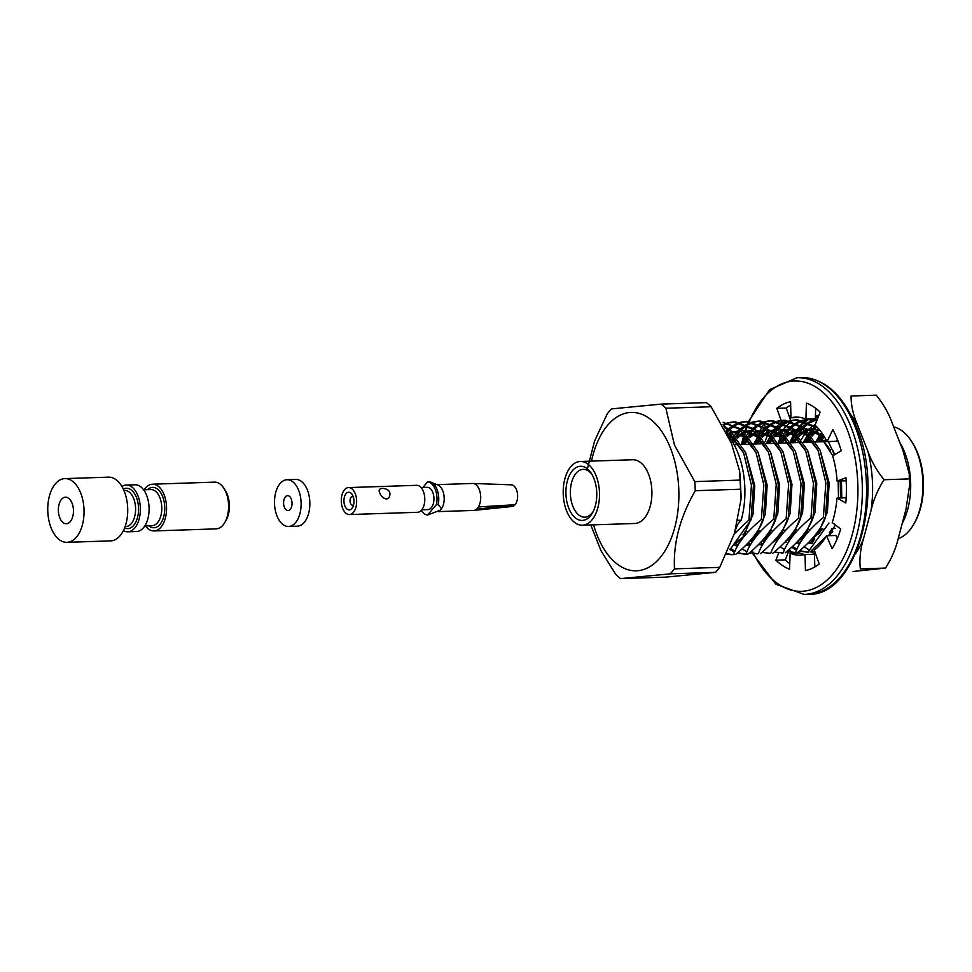 <?xml version="1.0" encoding="UTF-8"?>
<svg xmlns="http://www.w3.org/2000/svg" width="972" height="972" viewBox="0 0 972 972"><rect width="100%" height="100%" fill="white"/><g stroke="black" fill="none" stroke-linecap="round" stroke-linejoin="round"><path stroke-width="1.46" d="M902.247 523.373A56.753 32.283 -91.9 0 0 904.944 517.626A56.753 32.283 -91.9 0 0 899.951 442.758M737.882 520.324L741.186 520.214L736.582 525.621M728.332 435.796A66.315 37.714 88.1 0 1 741.186 520.214M734.382 533.713L748.95 519.947L751.429 485.332L743.592 452.758L727.493 429.891L724.577 427.704M748.95 519.947L751.016 519.886L753.494 485.271L745.658 452.685L729.559 429.818L723.642 425.833M733.532 554.55C737.554 543.154 746.824 531.49 761.355 519.546L763.834 484.919L755.997 452.345L739.899 429.478L723.083 422.298L741.964 429.405L758.063 452.272L765.9 484.858L763.421 519.473C759.399 530.87 750.129 542.534 735.597 554.49L731.624 554.708L735.597 554.49M761.355 519.546L763.421 519.473M737.055 553.262L745.937 554.137C749.959 542.753 759.229 531.077 773.761 519.133L776.239 484.506L768.402 451.931L752.304 429.065L733.41 421.945L728.271 422.686M727.238 422.966L723.022 424.643M727.007 554.319L731.637 554.708M773.761 519.133L775.826 519.06L778.305 484.445L770.468 451.858L754.369 428.992L735.488 421.884L733.423 421.945M734.455 421.933L729.304 422.893M728.283 423.233L723.435 425.457M727.238 553.773L732.645 554.648M749.461 552.861L758.342 553.724C762.364 542.34 771.634 530.663 786.166 518.72L788.644 484.092L780.808 451.518L764.709 428.652L745.816 421.532L740.676 422.273M739.643 422.553L734.54 424.679M733.52 425.262L728.465 428.944M727.457 429.855L726.206 431.094M729.644 549.289L734.48 552.242M786.166 518.72L788.231 518.647L790.71 484.032L782.873 451.458L766.774 428.579L747.893 421.471L745.828 421.532M746.861 421.52L741.709 422.48M740.688 422.82L735.585 425.189M734.577 425.809L729.535 429.794M728.526 430.766L726.874 432.54M730.628 548.366L734.881 551.306M737.736 552.691L745.05 554.234M746.107 554.234L748.003 554.076L745.937 554.137M761.866 552.448L770.747 553.323C774.769 541.926 784.039 530.25 798.571 518.307L801.049 483.692L793.213 451.105L777.114 428.239L758.233 421.131L753.081 421.86M752.049 422.14L746.946 424.266M745.925 424.849L740.871 428.531M739.862 429.454L734.881 435.055M733.896 436.404L731.454 440.158M735.986 543.056L737.979 545.268M742.049 548.876L746.885 551.829M798.571 518.307L800.636 518.234L803.115 483.619L795.278 451.044L779.179 428.166L760.298 421.058L758.233 421.131M759.266 421.119L754.114 422.079M753.093 422.407L747.99 424.776A105.207 59.839 -91.9 0 0 748.015 424.788M744.746 431.933L746.958 425.42L741.94 429.381M740.931 430.365L735.962 436.331M734.978 437.777L732.511 441.835M756.435 553.894L758.342 553.724M774.271 552.035L783.153 552.91C787.174 541.513 796.445 529.837 810.976 517.894L813.455 483.278L805.618 450.692L789.519 427.826L770.638 420.718L765.486 421.447M764.454 421.727L759.351 423.865M758.33 424.436L753.276 428.117M752.279 429.041L747.286 434.642M746.302 435.991L741.405 444.24M742.96 534.722L744.03 536.532M748.391 542.643L750.384 544.855M810.976 517.894L813.042 517.821L815.52 483.206L807.683 450.631L791.585 427.753L772.704 420.645L770.638 420.718M771.671 420.706L766.519 421.666M765.499 421.994L760.408 424.363M759.387 424.995L754.345 428.968M753.336 429.952L748.367 435.918M747.383 437.364L743.361 444.374M768.84 553.481L770.747 553.323M786.676 551.622L795.558 552.497C799.579 541.1 808.85 529.424 823.381 517.481L825.86 482.865L818.023 450.279L801.924 427.413L783.043 420.305L777.892 421.034M776.859 421.313L771.756 423.452M770.735 424.023L765.681 427.716M764.685 428.628L759.691 434.229M758.707 435.578L753.81 443.827M755.366 534.308L756.435 536.119M760.797 542.23L762.789 544.442M823.381 517.481L825.447 517.408L827.925 482.792L820.089 450.218L803.99 427.352L785.109 420.232L783.043 420.305M784.076 420.293L778.937 421.253M777.904 421.581L772.813 423.95M771.792 424.582L766.75 428.555M765.742 429.539L760.772 435.505M759.788 436.95L755.766 443.961M781.245 553.068L783.153 552.91M838.508 498.029L838.143 481.067M832.725 455.771L814.329 427L795.448 419.892L790.297 420.621M789.264 420.912L784.161 423.039M783.153 423.61L778.086 427.303M777.09 428.215L772.096 433.816M771.112 435.164L766.215 443.414M767.771 533.895L768.84 535.706M840.573 497.956L840.221 480.994M834.462 454.762L828.351 441.543L838.058 441.227L828.351 441.555M819.117 429.381L816.395 426.939L797.514 419.819L795.448 419.892M796.481 419.88L791.342 420.84M790.309 421.168L785.218 423.537M784.197 424.169L779.155 428.142M778.147 429.126L773.177 435.104M772.193 436.537L768.172 443.548M768.949 532.206L770.067 534.223M780.249 546.726L784.513 549.666M787.356 551.039L794.683 552.594M793.65 552.655L795.558 552.497M816.735 420.84L807.854 419.479L802.702 420.208M801.669 420.499L796.566 422.626M795.558 423.197L790.491 426.89M789.495 427.802L784.501 433.403M783.517 434.751L778.621 443.001M780.176 533.482L781.245 535.293M785.607 541.416L786.044 542.255M791.67 547.224L796.505 550.176M799.081 551.209L808.133 552.169M816.978 420.22L807.854 419.479M808.886 419.467L803.747 420.426M802.714 420.755L797.623 423.124M796.603 423.756L791.56 427.729M790.552 428.713L785.583 434.691M784.598 436.124L780.589 443.135M781.354 531.793L782.472 533.81M792.654 546.313L796.918 549.253M799.762 550.626L807.088 552.181M817.318 419.345L815.107 419.795M814.086 420.086L808.971 422.213M807.963 422.784L802.896 426.477M801.9 427.388L796.906 432.99M795.922 434.338L791.026 442.588M792.581 533.069L793.371 534.43M798.024 541.003L800.005 543.214M804.075 546.811L808.911 549.763M811.486 550.796L814.828 551.61M817.16 419.734L816.152 420.013M815.119 420.341L810.028 422.723M809.008 423.342L803.966 427.315M802.957 428.3L797.988 434.277M797.004 435.711L792.994 442.722M814.305 426.975L809.312 432.576M808.327 433.925L803.431 442.175M804.986 532.656L806.055 534.466M815.362 427.887L810.393 433.864M809.409 435.298L805.399 442.309M806.165 530.967L806.942 532.377M811.559 539.375L813.248 541.404M820.733 433.524L815.836 441.762M817.391 532.243L818.46 534.065M818.582 530.554L819.688 532.583M829.796 531.83L830.866 533.652M830.987 530.141L832.093 532.17M807.975 552.084L828.946 523.045M831.364 529.582L832.712 531.441M823.005 436.501L818.874 441.871M818.959 529.983L820.307 531.854M818.205 430.645L811.79 435.65M810.599 436.914L806.468 442.284M806.553 530.396L807.428 531.635M813.054 537.698L814.779 539.023M820.951 542.109L822.069 542.412M815.435 427.947L807.21 430.304M805.8 431.058L799.385 436.063M798.194 437.327L794.063 442.685M794.148 530.809L795.023 532.048M800.649 538.099L802.374 539.436M808.546 542.522L812.179 543.214M822.13 540.906L824.025 539.715M828.509 535.718L835.422 524.977M841.764 497.919L841.436 480.958M834.754 454.592L832.627 450.121M820.793 441.798L823.503 437.218L820.538 434.496L805.12 428.312M803.054 428.385L794.804 430.705M793.395 431.471L786.98 436.477M785.789 437.74L781.658 443.098M781.743 531.222L783.092 533.093M788.243 538.512L789.045 539.168M796.141 542.935L799.774 543.627M809.725 541.319L817.598 534.357L827.391 512.195L829.189 483.06L820.222 450.522M808.388 442.211L811.098 437.619L808.133 434.909L792.715 428.725M790.625 428.774L782.399 431.118M780.99 431.872L774.575 436.89M773.384 438.153L769.253 443.511M769.338 531.635L770.687 533.507M775.838 538.925L776.64 539.582M797.319 541.732L805.193 534.77L814.986 512.609L816.784 483.473L807.817 450.935M798.692 438.044L795.728 435.322L780.309 429.138M778.244 429.211L769.994 431.532M768.585 432.285L762.169 437.303M760.979 438.566L756.848 443.925M756.933 532.048L758.282 533.92M763.433 539.338L765.158 540.675M784.914 542.145L792.788 535.183L802.58 513.022L804.379 483.886L795.412 451.348M786.287 438.457L783.323 435.735L767.904 429.551M765.802 429.588L757.589 431.945M756.18 432.698L749.764 437.716M748.574 438.98L744.443 444.338M744.516 532.462L745.876 534.333A105.207 59.839 -91.9 0 1 745.05 531.635M751.028 539.752L752.753 541.088M758.925 544.174L762.558 544.867M772.509 542.558L780.382 535.596L790.175 513.435L791.973 484.299L783.007 451.761M773.882 438.87L770.918 436.149L755.499 429.964M753.397 430.001L745.184 432.358M743.774 433.111L737.359 438.129M736.168 439.393L733.216 443.05M738.623 540.165L740.348 541.489M746.52 544.587L750.153 545.28M760.104 542.959L767.977 536.009L777.77 513.848L779.568 484.712L770.602 452.174M761.477 439.283L758.512 436.562L743.094 430.377M741.016 430.438L732.779 432.771M731.369 433.524L728.247 435.614M734.115 545L737.736 545.681M747.699 543.372L755.572 536.423L765.365 514.261L767.163 485.125L758.196 452.588M749.072 439.696L746.107 436.975L730.689 430.79M728.587 430.827L726.242 431.167M735.294 543.785L743.167 536.823L752.96 514.674L754.758 485.538L745.791 453.001M736.667 440.109L727.214 433.293M735.537 529.606L737.918 524.066M830.331 531.089L831.619 532.729M822.13 435.31L816.808 441.932M817.926 531.502L819.214 533.142M817.549 429.952L810.94 434.557M809.725 435.723L804.403 442.345M805.521 531.915L806.444 533.106M812.167 538.695L814.123 540.019M820.477 542.583L821.765 542.789M838.532 442.491L836.916 440.352M814.342 427.984L806.602 429.697M805.144 430.365L798.534 434.958M797.319 436.136L791.998 442.758M793.116 532.328L794.039 533.519M799.762 539.108L801.718 540.432M808.072 542.996L811.96 543.324M830.562 450.182L818.473 434.569L805.399 428.567M801.936 428.397L794.197 430.11M792.739 430.778L786.129 435.371M784.914 436.55L779.593 443.171M780.71 532.741L781.634 533.932M787.356 539.521L788.049 540.019M795.667 543.409L799.555 543.737M818.157 450.595L806.067 434.982L792.994 428.968M789.519 428.81L781.792 430.523M780.334 431.191L773.724 435.784M772.509 436.963L767.187 443.584M768.305 533.154L769.593 534.782M774.951 539.934L775.644 540.432M805.752 451.008L793.662 435.395L780.589 429.381M777.114 429.223L769.387 430.936M767.929 431.604L761.319 436.197M760.104 437.376L754.782 443.997M755.9 533.567L757.188 535.195M762.546 540.347L764.502 541.671M793.346 451.421L781.257 435.808L768.184 429.794M764.721 429.624L756.981 431.349M755.523 432.018L748.914 436.61M747.699 437.777L742.377 444.411M743.495 533.968L744.783 535.608M750.141 540.76L752.097 542.072M758.452 544.648L762.34 544.976M780.941 451.834L768.852 436.221L755.779 430.207M752.316 430.037L744.576 431.762M743.106 432.431L736.509 437.023M735.294 438.19L732.329 441.555M737.736 541.161L739.692 542.485M746.046 545.049L749.934 545.389M768.536 452.247L756.447 436.622L743.373 430.62M741.029 430.45L732.171 432.175M730.701 432.844L727.773 434.545M733.641 545.462L737.529 545.802M756.131 452.66L744.042 437.036L730.968 431.033M727.493 430.863L726.145 430.948M743.726 453.074L731.624 437.449L727.894 434.8M751.016 519.886L731.503 547.552M775.826 519.06C771.804 530.457 762.534 542.121 748.003 554.076M788.231 518.647C784.21 530.044 774.939 541.708 760.408 553.663M800.636 518.234C796.615 529.631 787.344 541.307 772.813 553.25M813.042 517.821C809.02 529.218 799.749 540.894 785.23 552.837M825.447 517.408C821.425 528.804 812.155 540.481 797.635 552.424M826.552 535.997L810.041 552.011M898.128 538.731A56.753 32.283 -91.9 0 0 914.288 523.313A56.753 32.283 -91.9 0 0 916.961 452.077A56.753 32.283 -91.9 0 0 911.566 441.373A56.753 32.283 -91.9 0 0 893.681 426.866M914.288 523.313L915.15 521.745A54.626 31.068 -91.9 0 0 917.726 453.183A54.626 31.068 -91.9 0 0 912.526 442.868L911.566 441.373M620.549 578.632L665.796 577.125L715.489 572.35A95.645 54.396 -91.9 0 0 719.717 567.356L734.528 533.203L741.114 498.745L740.506 489.22A95.645 54.396 -91.9 0 0 740.02 480.107L739.668 471.226L731.394 443.232L711.115 406.746A95.645 54.396 -91.9 0 0 706.389 402.615L661.142 404.121A95.645 54.396 88.1 0 1 665.856 408.24L674.483 445.115L694.761 481.614A95.645 54.396 88.1 0 1 695.247 490.714C680.108 517.055 673.183 543.093 674.471 568.863A95.645 54.396 88.1 0 1 670.23 573.845L620.549 578.632A95.645 54.396 88.1 0 1 615.823 574.501L601 550.723L591.207 525.998M719.717 567.356L674.471 568.863M740.506 489.22L695.247 490.714M715.489 572.35L670.23 573.845M587.428 468.893L594.524 441.154L607.221 413.89A95.645 54.396 88.1 0 1 611.461 408.908L661.142 404.121M740.02 480.107L694.761 481.614M711.115 406.746L665.856 408.24M593.588 524.844A79.23 45.064 -91.9 0 0 657.157 560.905A79.23 45.064 -91.9 0 0 670.546 448.323A79.23 45.064 -91.9 0 0 627.876 412.736A79.23 45.064 -91.9 0 0 591.474 461.117M582.41 525.22L634.825 523.471A31.882 18.128 -91.9 0 0 650.134 506.521A31.882 18.128 -91.9 0 0 648.567 474.19A31.882 18.128 -91.9 0 0 632.711 459.744L580.284 461.481A31.882 18.128 88.1 0 1 596.152 475.928A31.882 18.128 88.1 0 1 597.719 508.259A31.882 18.128 88.1 0 1 582.41 525.22A31.882 18.128 88.1 0 1 563.225 493.958A31.882 18.128 88.1 0 1 580.284 461.481M568.766 508.162A27.095 15.418 88.1 0 1 570.928 472.671A27.095 15.418 88.1 0 1 591.353 473.437A27.095 15.418 88.1 0 1 592.653 512.56A27.095 15.418 88.1 0 1 568.766 508.162M593.297 511.308A23.911 13.596 88.1 0 1 584.767 517.165A23.911 13.596 88.1 0 1 572.873 506.327A23.911 13.596 88.1 0 1 571.694 482.076A23.911 13.596 88.1 0 1 583.176 469.367A23.911 13.596 88.1 0 1 592.07 474.64M778.693 552.983L775.899 560.176A85.026 48.357 -91.9 0 0 789.568 569.191L790.139 553.214A69.085 39.293 -91.9 0 0 800.296 555.194A69.085 39.293 -91.9 0 0 805.059 554.526L805.436 570.588A85.026 48.357 -91.9 0 0 819.189 563.979L814.293 550.091A69.085 39.293 -91.9 0 0 826.455 535.779L835.896 535.463L837.257 538.585M805.059 554.526L814.487 554.21L814.791 566.98M790.139 553.214L799.579 552.898A69.085 39.293 -91.9 0 0 804.998 554.538M788.353 552.096L785.34 559.86A85.026 48.357 -91.9 0 0 789.762 563.675M789.483 549.192L788.584 551.501M780.115 533.567A69.085 39.293 -91.9 0 0 781.172 535.378M768.196 433.415A85.026 48.357 -91.9 0 0 765.134 441.64M790.965 421.35L791.159 421.909A69.085 39.293 -91.9 0 0 787.612 424.886M786.749 425.736A69.085 39.293 -91.9 0 0 782.302 431.033M781.403 432.321A69.085 39.293 -91.9 0 0 778.997 436.221L774.186 436.379M790.661 405.02A85.026 48.357 -91.9 0 0 786.263 408.021L790.673 420.536M800.454 417.462A69.085 39.293 -91.9 0 0 800.393 417.474L790.965 417.79L790.588 401.728A85.026 48.357 -91.9 0 0 776.822 408.325L781.099 420.451M815.69 408.325L815.314 418.786L805.885 419.102A69.085 39.293 -91.9 0 0 795.716 417.122A69.085 39.293 -91.9 0 0 790.965 417.79M837.366 439.429L836.467 441.276L827.026 441.592A69.085 39.293 -91.9 0 0 815.058 425.153L820.125 412.14A85.026 48.357 -91.9 0 0 806.456 403.125L805.885 419.102M826.455 535.779L832.141 548.755A85.026 48.357 -91.9 0 0 840.731 529.047L832.226 522.547A69.085 39.293 -91.9 0 0 836.989 498.077L845.798 503.01A85.026 48.357 -91.9 0 0 845.956 477.726L837.099 481.104A69.085 39.293 -91.9 0 0 832.639 455.819L841.217 450.826A85.026 48.357 -91.9 0 0 832.858 429.624L827.026 441.592M769.399 531.538A69.085 39.293 -91.9 0 0 770.553 533.664M774.733 540.177A69.085 39.293 -91.9 0 0 775.194 540.784M764.66 539.606L766.811 535.195M757.953 531.089A85.026 48.357 -91.9 0 0 758.816 533.3M765.693 427.704L763.883 423.561A85.026 48.357 -91.9 0 0 762.68 425.639M762.121 426.684A85.026 48.357 -91.9 0 0 758.913 433.354M758.233 435.006A85.026 48.357 -91.9 0 0 757.054 438.044M770.674 434.642A69.085 39.293 -91.9 0 0 769.569 436.537L767.005 430.705M781.111 422.674A69.085 39.293 -91.9 0 0 776.932 426.441M776.057 427.388A69.085 39.293 -91.9 0 0 771.574 433.22M781.184 420.694L781.658 422.03M836.989 498.077L846.187 497.773M837.099 481.104L846.162 480.8M769.946 530.7L773.348 530.578M782.156 422.213L786.117 422.079M788.183 422.006L791.159 421.909M769.569 436.537L770.188 436.513M776.822 408.325L786.263 408.021M756.131 443.244L763.846 442.989M775.899 560.176L785.34 559.86M285.355 496.874A7.436 4.228 -91.9 0 0 283.812 505.282A7.436 4.228 -91.9 0 0 288.052 510.531A7.436 4.228 -91.9 0 0 292.037 502.961A7.436 4.228 -91.9 0 0 287.554 495.659A7.436 4.228 -91.9 0 0 285.355 496.874M288.587 526.472L297.323 526.18A23.377 13.292 -91.9 0 0 309.837 502.366A23.377 13.292 -91.9 0 0 295.767 479.439L287.032 479.731A23.377 13.292 -91.9 0 0 280.094 483.521A23.377 13.292 -91.9 0 0 275.246 509.972A23.377 13.292 -91.9 0 0 288.587 526.472A23.377 13.292 -91.9 0 0 301.101 502.658A23.377 13.292 -91.9 0 0 287.032 479.731M438.25 504.444L436.513 504.492A16.585 9.428 88.1 0 0 427.607 481.893L429.357 481.845A16.585 9.428 88.1 0 1 431.106 482.258A16.585 9.428 88.1 0 1 438.25 504.444L441.434 508.684A13.572 7.715 -91.9 0 1 440.109 510.239L427.571 515.014A16.585 9.428 88.1 0 1 421.301 510.385M421.046 487.507L427.218 487.3A11.154 6.342 88.1 0 1 433.585 495.173A11.154 6.342 88.1 0 1 431.264 507.797A11.154 6.342 88.1 0 1 427.959 509.607L421.787 509.814M427.607 481.893L422.893 487.446M427.571 515.014L436.513 504.492M431.106 482.258L437.947 485.016A13.499 7.679 88.1 0 1 443.912 495.113A13.499 7.679 88.1 0 1 441.58 508.623A13.499 7.679 88.1 0 1 438.809 511.175A13.499 7.679 88.1 0 1 438.554 511.296M437.983 511.612L473.461 510.434A13.499 7.679 -91.9 0 0 473.765 510.422A13.499 7.679 -91.9 0 0 476.426 509.267A13.499 7.679 -91.9 0 0 478.103 507.408A13.499 7.679 -91.9 0 0 478.394 506.947L515.063 504.711A10.838 6.16 -91.9 0 0 517.311 492.658A10.838 6.16 -91.9 0 0 511.345 484.834L472.866 483.461A13.499 7.679 -91.9 0 0 472.574 483.461L436.999 484.639M473.765 510.422L512.062 506.485A10.838 6.16 -91.9 0 0 515.002 504.784L476.426 509.267M478.394 506.947A13.499 7.679 -91.9 0 0 480.107 492.221A13.499 7.679 -91.9 0 0 472.866 483.461M349.41 514.553L417.547 512.293A13.499 7.679 -91.9 0 0 421.556 510.106A13.499 7.679 -91.9 0 0 424.351 494.833A13.499 7.679 -91.9 0 0 416.66 485.32L348.511 487.58A13.499 7.679 -91.9 0 0 341.293 501.321A13.499 7.679 -91.9 0 0 349.41 514.553A13.499 7.679 -91.9 0 0 353.407 512.365A13.499 7.679 -91.9 0 0 355.23 493.691A13.499 7.679 -91.9 0 0 348.511 487.58M353.346 497.057A4.253 2.418 -91.9 0 0 352.314 496.704A4.253 2.418 -91.9 0 0 350.042 501.03A4.253 2.418 -91.9 0 0 352.593 505.197A4.253 2.418 -91.9 0 0 353.601 504.772M351.864 508.453A8.821 5.018 -91.9 0 0 352.885 506.837A8.821 5.018 -91.9 0 0 352.496 495.052A8.821 5.018 -91.9 0 0 345.595 494.286A8.821 5.018 -91.9 0 0 345.036 506.303A8.821 5.018 -91.9 0 0 351.864 508.453M382.081 488.248L379.736 489.22C376.905 491.528 385.167 503.18 389.201 497.263C391.279 491.99 388.909 488.977 382.081 488.248M440.109 510.239L441.434 508.684M121.937 486.522A23.377 13.292 88.1 0 1 126.287 485.064A23.377 13.292 88.1 0 1 140.345 507.992A23.377 13.292 88.1 0 1 127.83 531.806A23.377 13.292 88.1 0 1 123.395 530.639M126.287 485.064L135.023 484.773A23.377 13.292 88.1 0 1 149.081 507.7A23.377 13.292 88.1 0 1 136.566 531.514L127.83 531.806M55.392 483.777A31.882 18.128 -91.9 0 0 48.77 519.838A31.882 18.128 -91.9 0 0 66.959 542.327A31.882 18.128 -91.9 0 0 84.029 509.863A31.882 18.128 -91.9 0 0 64.845 478.601A31.882 18.128 -91.9 0 0 55.392 483.777M66.959 542.327L110.638 540.882A31.882 18.128 -91.9 0 0 127.709 508.417A31.882 18.128 -91.9 0 0 108.524 477.155L64.845 478.601M70.288 521.587A13.28 7.557 88.1 0 1 66.339 523.738A13.28 7.557 88.1 0 1 58.356 510.713A13.28 7.557 88.1 0 1 65.464 497.19A13.28 7.557 88.1 0 1 73.034 506.558A13.28 7.557 88.1 0 1 70.288 521.587M144.233 489.791A23.377 13.292 88.1 0 1 152.495 484.202A23.377 13.292 88.1 0 1 164.122 494.797A23.377 13.292 88.1 0 1 165.264 518.501A23.377 13.292 88.1 0 1 154.038 530.931A23.377 13.292 88.1 0 1 145.436 525.901M154.038 530.931L216.076 528.877A23.377 13.292 -91.9 0 0 225.042 522.086L226.342 519.728A20.193 11.482 -91.9 0 0 227.29 494.384A20.193 11.482 -91.9 0 0 225.37 490.581L223.925 488.321A23.377 13.292 -91.9 0 0 214.52 482.136L152.495 484.202M225.042 522.086A23.377 13.292 -91.9 0 0 226.148 492.731A23.377 13.292 -91.9 0 0 223.925 488.321M824.73 441.677A70.142 39.888 88.1 0 1 825.386 440.109M829.444 532.316A69.607 39.597 88.1 0 0 830.501 534.102A70.142 39.888 88.1 0 1 829.468 532.292M851.132 415.178A88.051 50.082 88.1 0 1 857.462 424.788C853.137 414.765 850.998 405.166 851.083 396.005L876.246 395.167C883.499 404.158 888.894 413.647 892.405 423.634L902.842 450.097L909.257 473.874L909.221 478.892L884.058 479.731C877.838 489.511 873.5 499.73 871.058 510.385L863.561 538.573A88.051 50.082 88.1 0 1 855.725 553.457M909.221 478.892L909.804 484.141L906.001 509.219L898.505 537.419C896.063 548.062 891.737 558.28 885.504 568.073L860.342 568.912C859.26 559.362 860.329 549.241 863.561 538.573M885.504 568.073L853.088 571.5M790.358 441.47A70.142 39.888 88.1 0 1 794.768 432.965M795.643 431.592A70.142 39.888 88.1 0 1 799.968 425.906M800.807 424.983A70.142 39.888 88.1 0 1 804.694 421.374M805.363 420.852A70.142 39.888 88.1 0 1 806.991 419.685M807.27 419.503A70.142 39.888 88.1 0 1 808.024 419.029M815.423 415.895A70.142 39.888 88.1 0 1 818.886 415.323M815.642 553.894A70.142 39.888 88.1 0 1 810.684 551.476M782.642 533.616L781.707 531.259M791.427 552.254A88.051 50.082 88.1 0 1 789.458 549.253M857.462 424.788L867.887 451.263A88.051 50.082 88.1 0 1 871.058 510.385M789.41 416.952A88.051 50.082 88.1 0 1 790.892 414.85M778.523 442.843L781.269 432.528M824.669 441.677A69.607 39.597 88.1 0 1 825.362 440.073M824.268 441.689A63.763 36.268 88.1 0 1 825.216 439.83M830.55 534.029A63.763 36.268 88.1 0 1 829.395 532.389M818.655 415.907A69.607 39.597 -91.9 0 0 815.399 416.538M809.494 418.981A69.607 39.597 -91.9 0 0 808.68 419.454M808.619 419.491A69.607 39.597 -91.9 0 0 806.201 421.119M805.484 421.678A69.607 39.597 -91.9 0 0 801.426 425.408M800.576 426.344A69.607 39.597 -91.9 0 0 796.165 432.151M795.278 433.561A69.607 39.597 -91.9 0 0 790.831 442.26M794.039 530.967A69.607 39.597 -91.9 0 0 794.792 532.401M817.44 545.511L818.448 546.118A63.763 36.268 88.1 0 1 817.416 545.535M812.774 542.194A63.763 36.268 88.1 0 1 810.721 540.274M805.934 534.624A63.763 36.268 88.1 0 1 804.78 532.96M799.798 442.503A63.763 36.268 88.1 0 1 800.588 440.96M801.56 439.174A63.763 36.268 88.1 0 1 806.59 431.908M807.623 430.73A63.763 36.268 88.1 0 1 812.981 425.93M814.111 425.177A63.763 36.268 88.1 0 1 815.338 424.436M867.887 451.263C871.41 461.238 876.805 470.727 884.058 479.731M821.194 434.095L816.164 441.956M817.659 531.866L818.788 533.664M815.216 427.765L809.834 433.184M808.789 434.508L803.759 442.369M805.253 532.279L806.08 533.604M810.964 540.019L812.896 541.975M820.757 528.999L821.559 530.457M817.403 429.818L812.13 436.1M813.406 537.285L814.803 538.986M819.518 543.542L820.514 544.308M823.503 437.23L821.255 441.786M821.51 528.975L821.984 529.983M811.098 437.631L808.85 442.199M819.396 529.315L820.526 531.611M815.411 427.923L810.794 434.363M809.87 435.918L806.614 442.272M806.991 529.716L807.708 531.21M812.07 538.804L813.564 540.906M818.193 417.097L815.338 418.3M814.329 418.81L813.102 419.515M812.628 419.795L809.676 421.848M803.006 428.336L798.389 434.776M797.465 436.331L794.209 442.685M794.586 530.129L795.303 531.611M799.664 539.217L800.114 539.873M753.677 553.785A105.207 59.839 -91.9 0 0 835.58 570.625A105.207 59.839 -91.9 0 0 846.855 428.676A105.207 59.839 -91.9 0 0 749.351 421.459M749.266 421.666A105.207 59.839 -91.9 0 0 748.525 423.476M747.638 425.772A105.207 59.839 -91.9 0 0 745.317 432.504M744.783 434.217A105.207 59.839 -91.9 0 0 742.778 441.616M749.096 543.47A105.207 59.839 -91.9 0 0 749.959 545.608M752.121 550.553A105.207 59.839 -91.9 0 0 753.458 553.323M808.425 594.269A108.402 61.649 -91.9 0 0 860.475 536.629A108.402 61.649 -91.9 0 0 855.141 426.708A108.402 61.649 -91.9 0 0 801.232 377.586C824.426 377.974 842.894 394.535 856.636 427.279C885.443 493.983 856.04 596.772 808.425 594.269L804.233 594.414A108.402 61.649 -91.9 0 0 856.283 536.763A108.402 61.649 -91.9 0 0 850.95 426.854A108.402 61.649 -91.9 0 0 797.028 377.731L769.532 389.699L748.489 421.459M123.918 490.459L124.708 490.435A18.067 10.279 88.1 0 1 133.699 498.624A18.067 10.279 88.1 0 1 134.586 516.946A18.067 10.279 88.1 0 1 125.91 526.557L125.121 526.581M123.31 489.11A20.193 11.482 88.1 0 1 138.534 508.052A20.193 11.482 88.1 0 1 124.598 527.966M143.625 489.803L150.915 489.572A18.067 10.279 88.1 0 1 161.789 507.287A18.067 10.279 88.1 0 1 152.118 525.682L144.828 525.925M147.537 489.681A20.193 11.482 88.1 0 1 164.742 507.19A20.193 11.482 88.1 0 1 148.74 525.791M746.095 554.234L744.03 554.307M808.121 552.169L806.055 552.242M739.886 473.036L741.138 497.032M734.917 531.854L736.132 531.806L734.917 531.854M745.135 531.514L748.537 531.392L745.135 531.514M757.54 531.101L760.942 530.979L757.54 531.101M782.351 530.275L785.753 530.165L782.351 530.275M794.756 529.862L796.372 529.813L794.756 529.862M807.173 529.448L808.777 529.4L807.173 529.448M819.578 529.035L822.968 528.926L819.578 529.035M831.983 528.622L835.373 528.513L831.983 528.622M734.127 444.678L739.449 444.508L734.127 444.678M741.514 444.435L751.854 444.095L741.514 444.435M753.92 444.022L764.259 443.682L753.92 444.022M766.325 443.609L776.664 443.268L766.325 443.609M778.73 443.196L789.07 442.855L778.73 443.196M791.135 442.782L801.475 442.442L791.135 442.782M803.54 442.382L813.88 442.029L803.54 442.382M815.945 441.968L826.285 441.616L815.945 441.968M740.992 430.414L739.911 430.45M801.232 377.586L797.028 377.731M748.44 421.593L747.492 423.986M744.236 433.609L741.575 443.888M744.588 532.352L745.366 534.916M752.729 553.651L775.875 584.196L804.233 594.414M909.707 482.464L909.33 475.417"/></g></svg>

